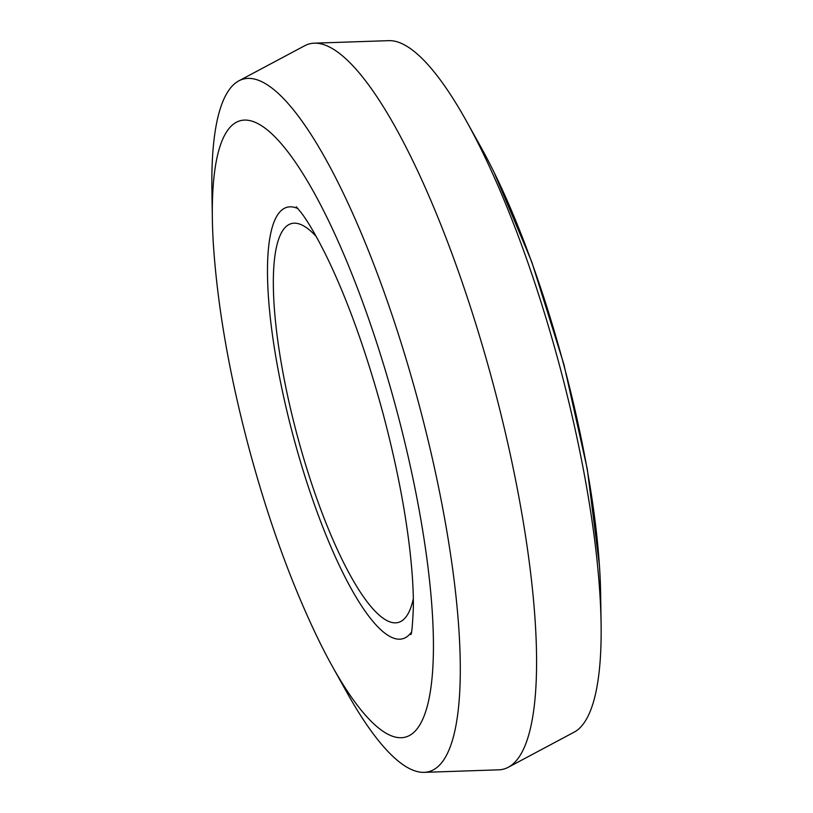<?xml version="1.0" encoding="UTF-8"?>
<svg xmlns="http://www.w3.org/2000/svg" width="813" height="813" viewBox="0 0 813 813"><rect width="100%" height="100%" fill="white"/><g stroke="black" fill="none" stroke-linecap="round" stroke-linejoin="round"><path stroke-width="1.22" d="M318.95 640.715A319.082 76.117 -105 0 0 320.617 644.079A319.082 76.117 -105 0 0 332.263 666.203L346.623 691.975A358.503 85.517 -105 0 0 424.152 772.35L498.735 769.83A375.393 89.542 -105 0 0 508.288 767.269L574.141 732.157A358.503 85.517 -105 0 0 601.092 623.795A358.503 85.517 -105 0 0 559.527 365.494A358.503 85.517 -105 0 0 466.377 121.025A358.503 85.517 -105 0 0 388.848 40.65L314.265 43.17A375.393 89.542 -105 0 0 304.712 45.731L238.859 80.843A358.503 85.517 -105 0 0 211.908 189.205L212.356 218.707A319.082 76.117 -105 0 0 213.331 243.687A319.082 76.117 -105 0 0 213.565 247.426M508.288 767.269A375.393 89.542 -105 0 0 492.993 383.319A375.393 89.542 -105 0 0 314.265 43.17M601.092 623.795L600.644 594.293A319.082 76.117 -105 0 0 599.669 569.313A319.082 76.117 -105 0 0 563.653 364.387A319.082 76.117 -105 0 0 492.383 168.921A319.082 76.117 -105 0 0 480.737 146.797L466.377 121.025M424.152 772.35A358.503 85.517 -105 0 0 418.675 403.238A358.503 85.517 -105 0 0 238.859 80.843M332.263 666.203A319.082 76.117 -105 0 0 427.78 704.261A319.082 76.117 -105 0 0 396.388 409.213A319.082 76.117 -105 0 0 276.054 137.997A319.082 76.117 -105 0 0 212.356 218.707M297.944 208.595A223.362 53.282 -105 0 0 293.412 436.805A223.362 53.282 -105 0 0 411.439 632.168M316.257 236.563A206.461 49.247 -105 0 0 291.44 223.585A206.461 49.247 -105 0 0 297.304 435.758A206.461 49.247 -105 0 0 398.309 622.443A206.461 49.247 -105 0 0 413.319 598.795M599.435 565.574L587.26 468.959L563.887 364.326L531.814 262.03L494.05 172.275M213.331 243.687C217.457 306.359 229.388 374.681 249.113 448.674C269.032 522.617 292.863 587.748 320.617 644.079M296.298 206.787L301.298 212.813C307.649 221.085 315.607 234.662 325.17 253.565C346.46 296.755 365.687 349.844 382.862 412.831C396.033 462.414 405.057 508.379 409.945 550.726C412.476 573.439 413.604 592.575 413.329 608.134C412.587 624.719 411.785 633.52 410.911 634.557"/></g></svg>
